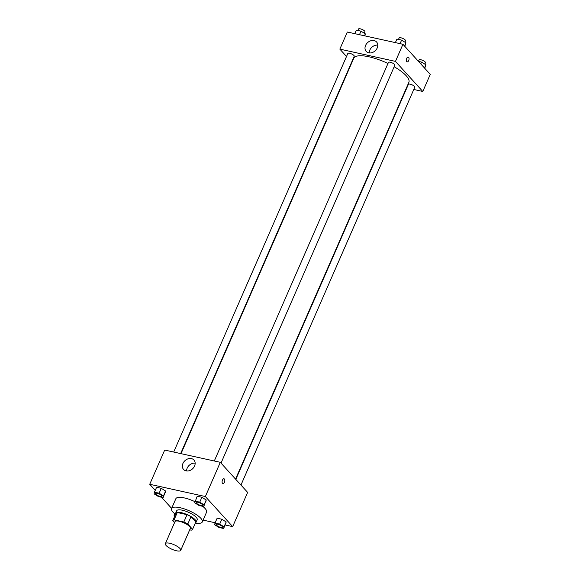 <?xml version="1.0" encoding="UTF-8"?>
<svg xmlns="http://www.w3.org/2000/svg" width="580" height="580" viewBox="0 0 580 580"><rect width="100%" height="100%" fill="white"/><g stroke="black" fill="none" stroke-linecap="round" stroke-linejoin="round"><path stroke-width="0.87" d="M180.003 548.542A8.381 2.494 23.6 0 1 180.728 550.369A8.381 2.494 23.6 0 1 172.05 549.296A8.381 2.494 23.6 0 1 165.365 543.656A8.381 2.494 23.6 0 1 171.789 543.851A8.381 2.494 23.6 0 1 180.003 548.542M165.365 543.656L174.979 521.652A8.381 2.494 23.6 0 1 181.395 521.855A8.381 2.494 23.6 0 1 189.617 526.538A8.381 2.494 23.6 0 1 190.341 528.365L180.728 550.369M172.76 520.644L175.936 513.38A10.817 3.219 23.6 0 1 175.95 513.343A10.817 3.219 23.6 0 1 177.284 512.524L187.043 514.678L183.838 522.014L174.08 519.861A10.817 3.219 23.6 0 0 172.746 520.68A10.817 3.219 23.6 0 1 172.746 520.68L174.529 522.689M189.704 529.823L191.24 530.156A10.817 3.219 23.6 0 0 192.575 529.337A10.817 3.219 23.6 0 0 192.589 529.308L187.797 524.03A10.817 3.219 23.6 0 0 183.838 522.014M192.589 529.308L195.793 521.971L191.001 516.7L187.797 524.03M187.043 514.678A10.817 3.219 23.6 0 1 191.001 516.7M195.445 522.768A11.179 3.328 -156.4 0 0 196.105 522.152A11.179 3.328 -156.4 0 0 187.195 514.627A11.179 3.328 -156.4 0 0 175.624 513.198A11.179 3.328 -156.4 0 0 175.617 514.105M175.624 513.198L176.69 510.755A11.179 3.328 23.6 0 1 185.252 511.024A11.179 3.328 23.6 0 1 196.2 517.273A11.179 3.328 23.6 0 1 197.178 519.702L196.105 522.152M177.284 512.524L174.08 519.861M175.493 514.387A16.769 4.988 23.6 0 1 171.571 508.515A16.769 4.988 23.6 0 1 184.411 508.914A16.769 4.988 23.6 0 1 200.839 518.295A16.769 4.988 23.6 0 1 202.297 521.942A16.769 4.988 23.6 0 1 195.322 523.051M202.674 506.311A16.769 4.988 23.6 0 1 205.11 508.515A16.769 4.988 23.6 0 1 206.567 512.162L202.297 521.942M171.571 508.515L175.841 498.742A16.769 4.988 23.6 0 1 194.945 501.678M203.101 520.101L215.151 522.761M225.221 524.98L232.681 526.618L205.349 496.545L149.734 484.278L155.251 490.361M161.501 497.241L171.629 508.385M223.677 528.503L226.164 521.935L221.828 519.23L217.145 518.194L215.013 523.087L214.665 524.762L218.993 527.474L223.677 528.503L224.025 526.828L219.697 524.117L215.013 523.087M163.125 497.596L165.612 491.028L161.276 488.324L156.593 487.287L154.461 492.181L154.113 493.855L158.441 496.567L163.125 497.596L163.473 495.922L159.145 493.21L154.461 492.181M203.732 506.55L206.212 499.982L201.883 497.27L197.2 496.241L194.713 502.802L199.049 505.513L203.732 506.55L204.08 504.868L199.745 502.157L195.061 501.127M232.681 526.618L247.631 492.398L220.306 462.318L164.684 450.058L149.734 484.278M186.079 470.873A7.011 5.575 137.7 0 1 183.57 469.459A7.011 5.575 137.7 0 1 185.006 460.614A7.011 5.575 137.7 0 1 193.945 460.027A7.011 5.575 137.7 0 1 193.698 467.538A7.011 5.575 137.7 0 1 186.079 470.873M220.306 462.318L205.349 496.545M195.155 463.188A7.011 5.575 -42.3 0 0 186.593 470.96M222.923 483.553A2.443 1.29 102.4 0 0 224.445 482.263A2.443 1.29 -77.6 0 1 222.923 483.553A2.443 1.29 -77.6 0 1 222.191 480.885A2.443 1.29 -77.6 0 1 223.974 478.775A2.443 1.29 -77.6 0 1 224.445 482.263A2.443 1.29 102.4 0 0 223.974 478.775M394.168 66.751A30.066 8.947 23.6 0 1 406.254 75.799A30.066 8.947 23.6 0 1 408.871 82.338L235.538 479.08M181.025 453.654L353.764 58.261A30.066 8.947 23.6 0 1 387.962 63.503M221.009 463.094L394.842 65.192A3.494 1.037 -156.4 0 0 392.058 62.843A3.494 1.037 -156.4 0 0 388.448 62.401L214.303 460.991M235.813 479.385L408.392 84.354A3.494 1.037 23.6 0 1 411.068 84.441A3.494 1.037 23.6 0 1 414.49 86.391A3.494 1.037 23.6 0 1 414.794 87.152L240.961 485.047M173.696 452.045L347.84 53.447A3.494 1.037 23.6 0 1 350.516 53.527A3.494 1.037 23.6 0 1 353.938 55.484A3.494 1.037 23.6 0 1 354.242 56.245L180.655 453.575M422.791 91.466L395.466 61.393L339.844 49.126L347.318 32.016L402.94 44.276L430.266 74.356L422.791 91.466L413.779 89.48M406.826 87.95L406.457 87.87M339.844 49.126L346.521 56.477M377.203 47.988A7.011 5.575 137.7 0 1 366.205 51.417A7.011 5.575 137.7 0 1 367.64 42.579A7.011 5.575 137.7 0 1 376.579 41.992A7.011 5.575 137.7 0 1 377.203 47.988M402.94 44.276L395.466 61.393M407.16 61.85A2.443 1.29 102.4 0 0 408.835 60.16A2.443 1.29 102.4 0 0 408.625 57.319A2.443 1.29 -77.6 0 1 408.835 60.16A2.443 1.29 -77.6 0 1 407.16 61.85A2.443 1.29 -77.6 0 1 406.428 59.182A2.443 1.29 -77.6 0 1 408.218 57.072A2.443 1.29 -77.6 0 1 408.625 57.319A2.443 1.29 102.4 0 0 408.211 57.072M377.79 45.146A7.011 5.575 -42.3 0 0 369.228 52.925M404.797 46.32L405.942 42.826L401.607 40.114L396.923 39.085L395.379 42.608M405.942 42.826L404.536 46.038M401.607 40.114L400.062 43.645M398.482 39.425L399.127 37.954A3.494 1.037 23.6 0 1 401.802 38.033A3.494 1.037 23.6 0 1 405.224 39.991A3.494 1.037 23.6 0 1 405.529 40.745L404.905 42.173M364.849 35.88L365.335 33.872L361.006 31.168L356.323 30.131L354.779 33.662M365.335 33.872L364.494 35.8M361.006 31.168L359.462 34.691M357.875 30.479L358.52 29A3.494 1.037 23.6 0 1 361.195 29.08A3.494 1.037 23.6 0 1 364.617 31.037A3.494 1.037 23.6 0 1 364.921 31.798L364.298 33.227M424.748 68.281L425.887 64.786L421.559 62.075L418.499 61.4M425.887 64.786L424.488 67.99M421.559 62.075L420.761 63.894M418.448 61.342L419.072 59.907A3.494 1.037 23.6 0 1 421.747 59.994A3.494 1.037 23.6 0 1 425.169 61.944A3.494 1.037 23.6 0 1 425.474 62.705L424.85 64.133M196.192 502.439L196.185 502.461A3.494 1.037 23.6 0 1 198.86 502.541A3.494 1.037 23.6 0 1 202.282 504.498A3.494 1.037 23.6 0 1 202.594 505.238A3.494 1.037 23.6 0 1 202.594 505.245A3.494 1.037 23.6 0 1 198.969 504.81A3.494 1.037 23.6 0 1 196.185 502.461A3.494 1.037 23.6 0 1 196.192 502.439A3.494 1.037 23.6 0 1 198.868 502.519A3.494 1.037 23.6 0 1 202.289 504.477A3.494 1.037 23.6 0 1 202.587 505.252L202.587 505.252M205.864 501.657L206.212 499.982L204.08 504.868M206.212 499.982L201.883 497.27L199.745 502.157M201.883 497.27L197.2 496.241M155.592 493.486L155.585 493.507A3.494 1.037 23.6 0 1 158.26 493.595A3.494 1.037 23.6 0 1 161.682 495.545A3.494 1.037 23.6 0 1 161.994 496.284A3.494 1.037 23.6 0 1 161.987 496.291A3.494 1.037 23.6 0 1 158.369 495.857A3.494 1.037 23.6 0 1 155.585 493.507A3.494 1.037 23.6 0 1 155.592 493.486A3.494 1.037 23.6 0 1 158.268 493.573A3.494 1.037 23.6 0 1 161.69 495.523A3.494 1.037 23.6 0 1 161.987 496.306L161.987 496.306M165.264 492.71L165.612 491.028L163.473 495.922M165.612 491.028L161.276 488.324L159.145 493.21M161.276 488.324L156.593 487.287M216.137 524.407A3.494 1.037 23.6 0 1 216.144 524.4A3.494 1.037 23.6 0 1 218.819 524.479A3.494 1.037 23.6 0 1 222.242 526.437A3.494 1.037 23.6 0 1 222.546 527.191A3.494 1.037 23.6 0 1 222.539 527.205A3.494 1.037 23.6 0 1 218.921 526.763A3.494 1.037 23.6 0 1 216.137 524.414A3.494 1.037 23.6 0 1 218.812 524.501A3.494 1.037 23.6 0 1 222.234 526.452A3.494 1.037 23.6 0 1 222.539 527.213L222.546 527.191M225.816 523.617L226.164 521.935L224.025 526.828M226.164 521.935L221.828 519.23L219.697 524.117M221.828 519.23L217.145 518.194M175.465 514.366L174.406 514.134L174.058 515.808L174.696 516.214M174.609 513.677L174.406 514.134M175.95 513.343L172.746 520.68M195.779 522.007L192.575 529.337"/></g></svg>
